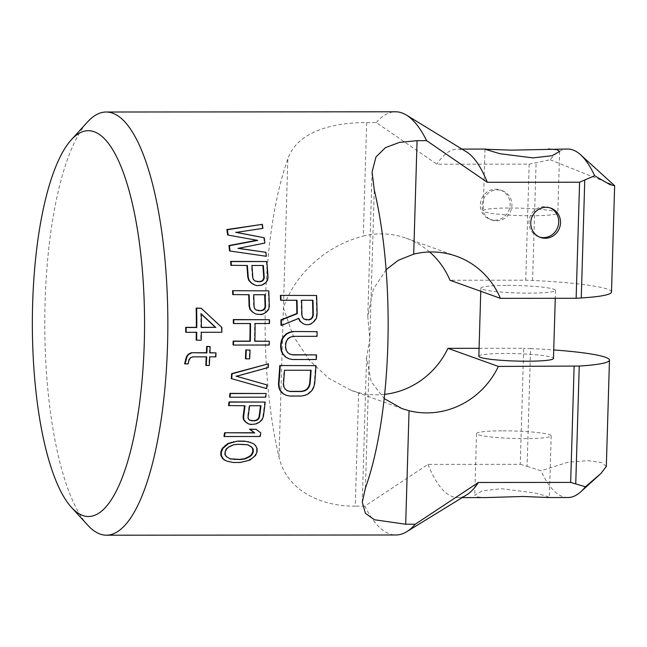 <?xml version="1.0" encoding="UTF-8"?>
<svg xmlns="http://www.w3.org/2000/svg" width="647" height="647" viewBox="0 0 647 647"><rect width="100%" height="100%" fill="white"/><g stroke="black" fill="none" stroke-linecap="round" stroke-linejoin="round"><path stroke-width="0.49" stroke-dasharray="3.23 2.43" d="M479.071 348.304L523.706 348.272L520.261 464.328L427.966 464.392L364.851 506.132A211.593 61.53 90 0 0 389.502 533.848A211.593 61.53 -90 0 0 395.907 534.988M296.552 300.265A211.593 61.53 -90 0 0 296.544 300.103L280.588 300.111M303.022 323.702L305.303 324.479L308.344 324.479L310.625 323.694L313.658 321.341L315.922 318.203L316.642 314.28A211.593 61.53 -90 0 0 316.14 295.331M280.976 325.279L298.437 318.219M316.051 354.734A211.593 61.53 -90 0 1 315.841 359.352L292.274 359.368L288.513 358.6M289.824 354.071L287.26 352.445L285.828 350.132L285.173 347.043A211.593 61.53 -90 0 0 285.262 343.945L286.103 340.848L287.672 338.518L289.985 336.958L293.042 336.181L316.601 336.165A211.593 61.53 -90 0 0 316.666 331.49M285.756 395.147L289.476 395.899L300.879 395.883L304.761 395.131L307.956 393.619L311.296 390.594L313.099 387.569L314.199 383.784A211.593 61.53 -90 0 0 315.51 365.482M261.792 224.145A211.593 61.53 90 0 1 262.407 228.181L236.406 232.37M263.701 237.546A211.593 61.53 90 0 1 264.364 242.868L238.444 248.311M229.548 250.85L265.812 256.099A211.593 61.53 -90 0 0 265.416 252.144M227.623 234.901L256.948 240.263M266.313 261.364A211.593 61.53 -90 0 1 267.534 277.053L266.985 280.313L264.858 282.909L261.922 284.858L256.641 285.513L254.328 284.866M246.903 265.488A211.593 61.53 -90 0 0 246.887 265.319L230.93 265.327M269.055 319.553A211.593 61.53 90 0 1 269.071 323.371L255.08 323.549M254.878 341.106L254.425 341.106A211.593 61.53 -90 0 0 254.627 323.379M233.041 344.9L268.772 344.875A211.593 61.53 -90 0 0 268.869 341.098M250.065 323.549A211.593 61.53 -90 0 0 250.065 323.387L233.341 323.395M196.3 332.291A211.593 61.53 -90 0 0 196.308 332.129L185.665 332.137M200.732 308.069L221.428 327.317A211.593 61.53 90 0 1 221.387 332.105L200.861 332.121A211.593 61.53 90 0 1 200.732 340.079L196.17 340.079M245.431 358.681L249.232 358.681A211.593 61.53 -90 0 0 249.605 349.914M231.262 378.584L266.152 388.426A211.593 61.53 -90 0 0 266.483 384.73M267.979 363.663A211.593 61.53 90 0 1 267.761 367.399L236.009 376.109M248.715 294.733A211.593 61.53 -90 0 0 248.707 294.571L232.742 294.579M255.314 313.819L257.603 314.458L262.917 313.819L265.925 311.894L268.157 309.339L268.853 306.128A211.593 61.53 -90 0 0 268.303 290.681M229.564 397.04L265.286 397.015A211.593 61.53 -90 0 0 265.674 393.344M264.744 401.908A211.593 61.53 -90 0 1 262.876 416.49L261.679 419.515L259.043 421.925L255.719 423.736L253.349 424.343L248.116 423.745M244.526 405.75A211.593 61.53 -90 0 0 244.55 405.58L228.585 405.588M223.951 436.345L259.673 436.313A211.593 61.53 -90 0 0 260.32 432.73L255.605 429.139M227.016 461.133L232.807 462.29L239.649 462.29L246.022 461.117L252.055 458.189L255.023 455.262L256.576 451.727L256.584 448.193L254.918 445.233L252.993 443.462L250.187 442.273M206.247 356.837A211.593 61.53 -90 0 0 206.256 356.675L192.571 356.691L190.258 357.476L188.625 359.837L187.654 363.768L184.613 363.768M209.919 352.736L209.466 352.736A211.593 61.53 -90 0 0 209.685 346.412M205.811 365.32L208.852 365.32A211.593 61.53 -90 0 0 209.296 356.675L215.378 356.667A211.593 61.53 -90 0 0 215.548 352.728M386.105 269.702L373.392 289.144L367.787 316.383L369.841 338.955L366.566 357.742L371.2 381.665L384.197 398.584M429.665 251.99A80.907 76.985 109.7 0 0 406.17 238.193A80.907 76.985 109.7 0 0 363.29 236.058L366.663 122.566C335.712 122.429 297.733 130.168 287.842 158.863A211.593 61.53 90 0 0 278.994 457C286.977 492.561 324.317 506.65 355.276 506.132L358.648 392.648L351.37 390.44L328.757 378.309L309.549 360.516L293.212 335.914L283.418 307.932C289.452 290.123 300.095 274.611 315.356 261.388C329.177 249.305 345.158 240.862 363.29 236.058M358.648 392.648A80.907 76.985 109.7 0 0 384.65 394.346M364.851 506.132L355.276 506.132M366.663 122.566L376.239 122.558L436.879 164.209L529.173 164.136L525.728 280.183L449.98 280.24M494.761 220.174A15.56 14.808 109.7 0 0 509.828 207.226A15.56 14.808 109.7 0 0 500.479 190.048A15.56 14.808 109.7 0 0 495.683 189.223A15.56 14.808 109.7 0 0 480.616 202.163A15.56 14.808 109.7 0 0 489.965 219.341A15.56 14.808 109.7 0 0 494.761 220.174M427.966 464.392A174.253 50.668 -90 0 0 457.761 497.6A174.253 50.668 -90 0 0 466.649 494.89M376.239 122.558A211.593 61.53 90 0 1 395.592 111.794M466.39 151.786A174.253 50.668 -90 0 0 457.502 149.093A174.253 50.668 -90 0 0 436.879 164.209M201.354 327.333L200.902 327.333A211.593 61.53 -90 0 0 200.837 313.706L201.29 313.876M201.298 314.135L200.837 313.706M247.696 444.796L242.997 444.06L238.185 444.246M230.138 458.828L225.868 456.45L224.752 454.695L224.655 451.752L226.054 448.808L227.946 447.028L232.993 444.659L237.675 444.06M249.847 420.243L248.084 418.916L247.591 417.105A211.593 61.53 -90 0 0 249.111 405.572L249.58 405.742M260.49 405.734A211.593 61.53 -90 0 0 260.515 405.564L249.111 405.572M256.398 310.091L254.465 308.708L253.664 306.783A211.593 61.53 -90 0 0 253.268 294.563L253.729 294.733M264.68 294.725A211.593 61.53 -90 0 0 264.672 294.555L253.268 294.563M255.258 281.081L253.26 279.674L252.379 277.717A211.593 61.53 -90 0 0 251.448 265.31L251.934 265.488M262.868 265.48A211.593 61.53 -90 0 0 262.852 265.302L251.448 265.31M310.657 370.246A211.593 61.53 -90 0 0 310.665 370.076L284.518 370.262M287.325 390.707L284.834 389.106L283.523 386.833L283.03 383.8A211.593 61.53 -90 0 0 284.065 370.1M304.211 319.149L302.23 317.434L301.445 315.081A211.593 61.53 -90 0 0 301.106 300.103L301.567 300.265M312.517 300.257A211.593 61.53 -90 0 0 312.509 300.087L301.106 300.103M87.766 525.21A211.593 61.53 90 0 1 44.78 323.654A211.593 61.53 90 0 1 87.466 122.032M296.544 300.103L297.005 300.265M305.303 324.479L305.756 324.64M308.344 324.479L308.797 324.64M310.625 323.694L311.078 323.856M313.658 321.341L314.11 321.502M315.922 318.203L316.375 318.373M316.642 314.28L317.095 314.442M301.445 315.081L301.906 315.243M312.509 300.087L312.97 300.257M303.767 319.003L304.219 319.165M302.23 317.434L302.691 317.596M315.841 359.352L316.294 359.514M292.274 359.368L292.727 359.53M289.476 353.982L289.929 354.144M287.26 352.445L287.713 352.607M285.828 350.132L286.281 350.294M285.173 347.043L285.626 347.204M285.262 343.945L285.715 344.107M286.103 340.848L286.556 341.009M287.672 338.518L288.125 338.68M289.985 336.958L290.438 337.119M293.042 336.181L293.487 336.343M316.601 336.165L317.054 336.327M314.199 383.784L314.652 383.946M289.476 395.899L289.945 396.061M300.879 395.883L301.34 396.053M304.761 395.131L305.222 395.301M307.956 393.619L308.417 393.788M311.296 390.594L311.757 390.764M313.099 387.569L313.56 387.739M310.665 370.076L311.118 370.238M286.969 390.618L287.43 390.78M284.834 389.106L285.295 389.268M283.523 386.833L283.984 387.003M283.03 383.8L283.491 383.97M257.199 240.215L257.716 240.401M265.812 256.099L266.313 256.277M237.619 248.197L238.12 248.375M264.364 242.868L264.882 243.054M235.613 232.224L236.139 232.41M262.407 228.181L262.941 228.375M261.922 284.858L262.391 285.028M259.682 285.505L260.151 285.675M264.858 282.909L265.327 283.079M266.985 280.313L267.454 280.483M267.534 277.053L268.012 277.231M246.887 265.319L247.372 265.488M256.641 285.513L257.11 285.683M252.379 277.717L252.848 277.887M262.852 265.302L263.337 265.48M254.861 280.968L255.33 281.138M253.26 279.674L253.729 279.844M250.065 323.387L250.518 323.549M268.772 344.875L269.217 345.037M254.425 341.106L254.878 341.268M269.071 323.371L269.524 323.532M200.732 340.079L201.185 340.241M200.861 332.121L201.314 332.283M221.387 332.105L221.84 332.267M221.428 327.317L221.881 327.487M196.308 332.129L196.753 332.291M249.232 358.681L249.685 358.842M267.761 367.399L268.214 367.561M266.152 388.426L266.604 388.588M257.603 314.458L258.056 314.62M260.644 314.458L261.097 314.62M262.917 313.819L263.369 313.981M265.925 311.894L266.386 312.064M268.157 309.339L268.618 309.501M268.853 306.128L269.306 306.298M248.707 294.571L249.168 294.733M265.286 397.015L265.755 397.185M253.664 306.783L254.117 306.945M264.672 294.555L265.133 294.725M256.01 309.986L256.471 310.148M254.465 308.708L254.918 308.87M255.719 423.736L256.204 423.906M253.349 424.343L253.834 424.513M259.043 421.925L259.52 422.103M261.679 419.515L262.164 419.685M262.876 416.49L263.353 416.66M244.55 405.58L245.019 405.75M250.308 424.343L250.793 424.513M247.591 417.105L248.068 417.275M260.515 405.564L260.984 405.734M249.427 420.121L249.912 420.299M248.084 418.916L248.569 419.094M259.673 436.313L260.175 436.499M260.32 432.73L260.814 432.908M229.151 461.715L229.701 461.909M232.807 462.29L233.357 462.492M239.649 462.29L240.199 462.484M243.595 461.699L244.145 461.901M246.022 461.117L246.564 461.311M249.346 459.944L249.888 460.138M252.055 458.189L252.589 458.383M255.023 455.262L255.557 455.448M256.576 451.727L257.102 451.921M256.584 448.193L257.102 448.379M254.918 445.233L255.428 445.419M252.993 443.462L253.503 443.64M247.437 444.651L247.947 444.829M242.997 444.06L243.507 444.246M229.871 458.796L230.413 458.99M225.868 456.45L226.401 456.645M224.752 454.695L225.285 454.881M224.655 451.752L225.18 451.946M226.054 448.808L226.571 448.994M227.946 447.028L228.464 447.214M232.993 444.659L233.502 444.845M200.902 327.333L201.354 327.495M188.625 359.837L189.07 359.999M187.654 363.768L188.107 363.929M190.258 357.476L190.703 357.637M192.571 356.691L193.024 356.853M206.256 356.675L206.708 356.837M208.852 365.32L209.304 365.482M209.296 356.675L209.749 356.837M215.378 356.667L215.831 356.829M209.466 352.736L209.911 352.898M520.261 464.328L527.087 466.325L530.58 348.587L523.706 348.272M530.58 348.587A93.354 9.293 -178.3 0 1 553.743 349.938M478.837 356.238A37.34 3.72 -178.3 0 1 505.364 353.472A37.34 3.72 -178.3 0 1 553.484 358.454M527.087 466.325L540.924 470.798A174.253 50.668 -90 0 0 567.92 497.519M486.075 497.583L477.623 497.001L474.72 495.165L482.225 490.911L501.344 488.711L534.438 492.893L545.461 495.837L549.368 497.381L548.535 497.535M567.662 149.012A174.253 50.668 -90 0 0 550.152 159.76L529.173 164.136M606.32 466.43L601.573 462.532L587.735 460.64L567.856 462.273L540.924 470.798M611.496 292.032A93.354 9.293 1.7 0 0 532.602 280.499L525.728 280.183M550.152 159.76L614.488 185.463M507.385 285.384A37.34 3.72 -178.3 0 1 555.506 290.366A37.34 3.72 -178.3 0 1 528.987 293.14A37.34 3.72 -178.3 0 1 480.858 288.15A37.34 3.72 -178.3 0 1 507.385 285.384M503.067 430.837A37.34 3.72 -178.3 0 1 551.187 435.827A37.34 3.72 -178.3 0 1 524.668 438.593A37.34 3.72 -178.3 0 1 476.54 433.611A37.34 3.72 -178.3 0 1 503.067 430.837M509.682 208.01A37.34 3.72 -178.3 0 1 557.803 212.992A37.34 3.72 -178.3 0 1 531.284 215.766A37.34 3.72 -178.3 0 1 483.155 210.776A37.34 3.72 -178.3 0 1 509.682 208.01M549.974 207.857A15.56 14.808 109.7 0 0 549.085 207.501A15.56 14.808 109.7 0 0 544.289 206.668A15.56 14.808 109.7 0 0 529.222 219.616A15.56 14.808 109.7 0 0 538.571 236.786A15.56 14.808 109.7 0 0 539.485 237.077M496.564 220.813A15.56 14.808 109.7 0 0 511.631 207.873A15.56 14.808 109.7 0 0 502.274 190.695A15.56 14.808 109.7 0 0 497.478 189.87A15.56 14.808 109.7 0 0 482.411 202.81A15.56 14.808 109.7 0 0 491.769 219.988A15.56 14.808 109.7 0 0 496.564 220.813M365.418 488.024L374.265 189.886M278.994 457L287.842 158.863M532.602 280.499L536.096 162.753M366.566 357.742L362.271 502.193M372.074 171.932L367.787 316.383M351.37 390.44L402.046 408.629M406.17 238.193L456.58 256.285M462.241 497.6L457.761 497.6M461.982 149.085L457.502 149.093M555.506 290.366L555.272 298.299M480.858 288.15L480.77 291.296M551.187 435.827L549.368 497.381M476.54 433.611L474.72 495.165M559.631 151.438L557.803 212.992M484.983 149.222L483.155 210.776M549.085 207.501L550.888 208.148M538.571 236.786L540.374 237.433M500.479 190.048L502.274 190.695M489.965 219.341L491.769 219.988"/><path stroke-width="0.97" d="M71.534 507.434A192.927 56.103 90 0 0 82.751 515.505A192.927 56.103 -90 0 0 144.257 343.654A192.927 56.103 -90 0 0 94.147 131.737A192.927 56.103 90 0 0 71.267 139.833L87.466 122.032A211.593 61.53 90 0 1 106.157 112.012A211.593 61.53 90 0 1 112.562 113.152A211.593 61.53 -90 0 1 167.767 334.588A211.593 61.53 -90 0 1 106.472 535.206A211.593 61.53 -90 0 1 100.067 534.058A211.593 61.53 90 0 1 87.766 525.21L71.534 507.434A192.927 56.103 90 0 1 32.35 323.662A192.927 56.103 90 0 1 71.267 139.833M106.472 535.206L395.907 534.988A211.593 61.53 -90 0 0 406.696 531.697A211.593 61.53 -90 0 0 415.261 524.224L405.685 524.232L374.427 519.751L365.409 513.297L362.271 502.193L365.418 488.024A211.593 61.53 90 0 0 374.265 189.886L372.074 171.932L375.988 156.954L385.466 147.637L399.377 142.421L417.072 140.666L426.648 140.658A211.593 61.53 -90 0 0 406.389 115.069A211.593 61.53 -90 0 0 401.997 112.942A211.593 61.53 90 0 0 395.592 111.794L106.157 112.012M281.049 300.281L280.588 300.111A211.593 61.53 -90 0 0 280.41 295.364L316.601 295.501A213.154 61.983 -90 0 1 317.095 314.442L316.375 318.373L314.11 321.502L311.078 323.856L308.797 324.64L305.756 324.64L303.475 323.864L300.426 321.519L298.89 318.381L281.429 325.441A213.154 61.983 -90 0 0 281.421 319.966L297.321 313.674A213.154 61.983 -90 0 0 297.005 300.265L281.049 300.281A213.154 61.983 -90 0 0 280.871 295.525M316.601 295.501L280.41 295.364M303.475 323.864L299.973 321.357L298.437 318.219M281.429 325.441L280.976 325.279A211.593 61.53 -90 0 0 280.968 319.804L296.868 313.512A211.593 61.53 -90 0 0 296.552 300.265M288.966 358.762L285.545 357.063L282.642 353.99L281.243 350.9L280.612 347.043A211.593 61.53 -90 0 0 280.701 343.945L281.558 340.071L283.143 336.966L286.233 333.852L289.29 332.291L293.099 331.515L317.119 331.652A213.154 61.983 -90 0 1 317.054 336.327L293.487 336.343L290.438 337.119L288.125 338.68L286.556 341.009L285.715 344.107A213.154 61.983 -90 0 1 285.626 347.204L286.281 350.294L287.713 352.607L289.929 354.144L292.937 354.912L316.504 354.896A213.154 61.983 -90 0 1 316.294 359.514L292.727 359.53L288.966 358.762L285.998 357.225L283.087 354.152L281.688 351.062L281.065 347.204A213.154 61.983 -90 0 0 281.154 344.107L282.011 340.233L283.596 337.127L286.686 334.014L289.743 332.453L293.552 331.676M317.119 331.652L293.099 331.515M316.504 354.896L292.484 354.75L289.476 353.982M286.217 395.309L282.868 393.635L280.127 390.618L278.889 387.593L278.469 383.808A211.593 61.53 -90 0 0 279.787 365.515L315.962 365.644A213.154 61.983 -90 0 1 314.652 383.946L313.56 387.739L311.757 390.764L308.417 393.788L305.222 395.301L301.34 396.053L289.945 396.061L286.217 395.309L283.329 393.805L280.588 390.788L279.35 387.763L278.93 383.97A213.154 61.983 -90 0 0 280.232 365.676M315.962 365.644L279.787 365.515M228.14 235.087L227.623 234.901A211.593 61.53 -90 0 0 226.871 229.548L262.334 224.339A213.154 61.983 90 0 1 262.941 228.375L236.139 232.41L264.219 237.732A213.154 61.983 90 0 1 264.882 243.054L238.12 248.375L265.909 252.322A213.154 61.983 -90 0 1 266.313 256.277L230.049 251.028A213.154 61.983 90 0 0 229.467 245.731L257.716 240.401L228.14 235.087A213.154 61.983 -90 0 0 227.404 229.742L262.334 224.339M235.613 232.224L264.219 237.732M238.444 248.311L265.909 252.322M257.199 240.215L228.957 245.553A211.593 61.53 90 0 1 229.548 250.85L230.049 251.028M254.797 285.036L251.643 283.087L249.208 280.491L248.246 277.24A213.154 61.983 -90 0 0 247.372 265.488L230.93 265.327A211.593 61.53 -90 0 0 230.583 261.388L266.799 261.542A213.154 61.983 -90 0 1 268.012 277.231L267.454 280.483L265.327 283.079L262.391 285.028L257.11 285.683L254.328 284.866L251.173 282.917L248.739 280.321L247.769 277.07A211.593 61.53 -90 0 0 246.903 265.488M233.793 323.565L233.341 323.395A211.593 61.53 90 0 0 233.332 319.578L269.508 319.715A213.154 61.983 90 0 1 269.524 323.532L255.08 323.549A213.154 61.983 -90 0 1 254.878 341.268L269.322 341.26A213.154 61.983 -90 0 1 269.217 345.037L233.494 345.061A213.154 61.983 -90 0 0 233.591 341.284L250.316 341.276A213.154 61.983 -90 0 0 250.518 323.549L233.793 323.565A213.154 61.983 90 0 0 233.785 319.739L269.508 319.715M269.322 341.26L254.878 341.106M233.494 345.061L233.041 344.9A211.593 61.53 -90 0 0 233.138 341.123L233.591 341.284M250.065 323.549A211.593 61.53 -90 0 1 249.863 341.115L233.138 341.123M196.623 340.241A213.154 61.983 -90 0 0 196.753 332.291L186.11 332.299A213.154 61.983 -90 0 0 186.15 327.511L196.793 327.503A213.154 61.983 -90 0 0 196.631 308.239L201.193 308.239L221.881 327.487A213.154 61.983 90 0 1 221.84 332.267L201.314 332.283A213.154 61.983 90 0 1 201.185 340.241L196.17 340.079A211.593 61.53 -90 0 0 196.3 332.291M186.11 332.299L185.665 332.137A211.593 61.53 -90 0 0 185.697 327.35L196.34 327.342A211.593 61.53 -90 0 0 196.17 308.077L201.193 308.239M245.884 358.842L245.431 358.681A211.593 61.53 -90 0 0 245.803 349.922L250.057 350.076A213.154 61.983 -90 0 1 249.685 358.842L245.884 358.842A213.154 61.983 -90 0 0 246.256 350.084M250.057 350.076L245.803 349.922M231.715 378.746A213.154 61.983 -90 0 0 232.079 373.796L268.432 363.824L231.626 373.634A211.593 61.53 -90 0 1 231.262 378.584L266.604 388.588A213.154 61.983 -90 0 0 266.936 384.9L236.009 376.109M252.241 311.911L255.767 313.989L252.241 311.911L249.92 309.347L249.087 306.144A211.593 61.53 -90 0 0 248.715 294.733M252.702 312.072L250.373 309.517L249.54 306.314A213.154 61.983 -90 0 0 249.168 294.733L232.742 294.579A211.593 61.53 -90 0 0 232.572 290.705L268.764 290.851A213.154 61.983 -90 0 1 269.306 306.298L268.618 309.501L266.386 312.064L263.369 313.981L261.097 314.62L255.767 313.989M268.764 290.851L232.572 290.705M266.135 393.505L229.944 393.368A211.593 61.53 90 0 1 229.564 397.04L230.025 397.209A213.154 61.983 90 0 0 230.405 393.53L266.135 393.505A213.154 61.983 -90 0 1 265.755 397.185L230.025 397.209M248.602 423.914L245.844 422.111L243.919 419.701L243.595 416.676A213.154 61.983 -90 0 0 245.019 405.75L228.585 405.588A211.593 61.53 -90 0 0 229.022 401.933L265.213 402.07A213.154 61.983 -90 0 1 263.353 416.66L262.164 419.685L259.52 422.103L256.204 423.906L250.793 424.513L248.116 423.745L245.359 421.933L243.434 419.523L243.11 416.506A211.593 61.53 -90 0 0 244.526 405.75M224.452 436.523L223.951 436.345A211.593 61.53 -90 0 0 224.59 432.762L254.732 432.916L250.017 429.325L256.099 429.317L260.814 432.908A213.154 61.983 -90 0 1 260.175 436.499L224.452 436.523A213.154 61.983 -90 0 0 225.083 432.94M256.099 429.317L249.532 429.147L254.239 432.738L224.59 432.762M250.696 442.459L244.34 441.092L237.498 441.092L228.423 443.664L222.9 448.403L221.379 451.946L221.347 455.472L222.948 458.408L224.808 460.163L227.566 461.327L233.357 462.492L240.199 462.484L249.888 460.138L255.557 455.448L257.102 451.921L257.102 448.379L255.428 445.419L253.503 443.64L248.537 441.861L244.849 441.27L238.007 441.278M227.566 461.327L224.266 459.968L222.406 458.213L220.813 455.286L220.853 451.76L222.374 448.217L227.906 443.478L237.498 441.092M185.066 363.929L184.613 363.768L186.49 356.691L188.115 354.33L191.221 352.744L206.87 352.898A213.154 61.983 -90 0 0 207.097 346.574L210.138 346.574A213.154 61.983 -90 0 1 209.911 352.898L215.993 352.89A213.154 61.983 -90 0 1 215.831 356.829L209.749 356.837A213.154 61.983 -90 0 1 209.304 365.482L206.264 365.482A213.154 61.983 -90 0 0 206.708 356.837L193.024 356.853L190.703 357.637L189.07 359.999L188.107 363.929L185.066 363.929L186.943 356.853L188.568 354.491L191.674 352.906M210.138 346.574L206.644 346.412A211.593 61.53 -90 0 1 206.425 352.736L191.221 352.744M215.993 352.89L209.919 352.736M206.264 365.482L205.811 365.32A211.593 61.53 -90 0 0 206.247 356.837M384.197 398.584L402.046 408.629L409.058 410.74A80.907 76.985 109.7 0 0 498.376 366.428L447.967 348.329L479.071 348.304M429.665 251.99A80.907 76.985 109.7 0 1 449.98 280.24L500.39 298.34A80.907 76.985 109.7 0 0 456.58 256.285A80.907 76.985 109.7 0 0 413.7 254.15L398.285 260.28L386.105 269.702M384.65 394.346A80.907 76.985 109.7 0 0 447.967 348.329M406.696 531.697L466.649 494.89A174.253 50.668 -90 0 0 478.376 482.484L415.261 524.224M500.39 298.34L576.137 298.283L579.583 182.228L487.288 182.3L426.648 140.658M487.288 182.3A174.253 50.668 -90 0 0 466.39 151.786L406.389 115.069M200.837 313.706L215.346 327.325L201.354 327.333M247.437 444.651L251.513 447.012L252.653 448.783L252.775 451.735L251.359 454.671L249.427 456.434L244.307 458.78L239.608 459.37L229.871 458.796M260.49 405.734A211.593 61.53 -90 0 1 258.994 417.097L257.967 418.908L256.269 420.121L253.899 420.728L249.427 420.121M264.68 294.725A211.593 61.53 -90 0 1 265.068 306.775L264.348 308.7L262.852 309.978L260.587 310.625L256.01 309.986M262.868 265.48A211.593 61.53 -90 0 1 263.774 277.709L263.143 279.666L261.703 280.968L259.463 281.615L254.861 280.968M310.657 370.246A211.593 61.53 -90 0 1 309.638 383.784L308.611 386.817L306.88 389.09L304.454 390.602L301.34 391.362L289.937 391.37L286.969 390.618M312.517 300.257A211.593 61.53 -90 0 1 312.849 315.073L312.113 317.426L310.609 318.995L308.328 319.78L303.767 319.003M215.799 327.487L201.29 313.876A213.154 61.983 -90 0 1 201.354 327.495L215.346 327.325M312.97 300.257L301.567 300.265A213.154 61.983 -90 0 1 301.906 315.243L302.691 317.596L304.219 319.165L308.789 319.942L311.061 319.157L312.566 317.588L313.302 315.235A213.154 61.983 -90 0 0 312.97 300.257M309.064 386.979L310.091 383.946A213.154 61.983 -90 0 0 311.118 370.238L284.518 370.262A213.154 61.983 -90 0 1 283.491 383.97L283.984 387.003L285.295 389.268L287.43 390.78L290.398 391.532L301.801 391.524L304.915 390.764L307.341 389.251L309.064 386.979L308.611 386.817M266.799 261.542L231.076 261.566A213.154 61.983 -90 0 1 231.416 265.505M263.337 265.48L251.934 265.488A213.154 61.983 -90 0 1 252.848 277.887L253.729 279.844L255.33 281.138L259.932 281.785L262.172 281.138L263.612 279.836L264.251 277.878A213.154 61.983 -90 0 0 263.337 265.48M268.432 363.824A213.154 61.983 90 0 1 268.214 367.561L236.462 376.271L266.936 384.9M233.203 294.749A213.154 61.983 -90 0 0 233.041 290.875M265.133 294.725L253.729 294.733A213.154 61.983 -90 0 1 254.117 306.945L254.918 308.87L256.471 310.148L261.04 310.786L263.313 310.148L264.801 308.862L265.521 306.937A213.154 61.983 -90 0 0 265.133 294.725M265.213 402.07L229.491 402.102A213.154 61.983 -90 0 1 229.054 405.758M260.984 405.734L249.58 405.742A213.154 61.983 -90 0 1 248.068 417.275L248.569 419.094L249.912 420.299L254.384 420.898L256.754 420.291L258.452 419.086L259.471 417.266A213.154 61.983 -90 0 0 260.984 405.734M252.031 447.198L247.947 444.829L238.185 444.246L233.502 444.845L228.464 447.214L226.571 448.994L225.18 451.946L225.285 454.881L226.401 456.645L230.413 458.99L240.15 459.564L244.849 458.974L249.96 456.628L251.885 454.865L253.3 451.921L253.179 448.969L251.513 447.012M296.868 313.512L297.321 313.674M280.968 319.804L281.421 319.966M299.973 321.357L300.426 321.519M312.849 315.073L313.302 315.235M312.113 317.426L312.566 317.588M310.609 318.995L311.061 319.157M308.328 319.78L308.789 319.942M306.047 319.78L306.508 319.942M292.484 354.75L292.937 354.912M289.29 332.291L289.743 332.453M286.233 333.852L286.686 334.014M283.143 336.966L283.596 337.127M281.558 340.071L282.011 340.233M280.701 343.945L281.154 344.107M280.612 347.043L281.065 347.204M281.243 350.9L281.688 351.062M282.642 353.99L283.087 354.152M285.545 357.063L285.998 357.225M278.469 383.808L278.93 383.97M278.889 387.593L279.35 387.763M280.127 390.618L280.588 390.788M282.868 393.635L283.329 393.805M309.638 383.784L310.091 383.946M306.88 389.09L307.341 389.251M304.454 390.602L304.915 390.764M301.34 391.362L301.801 391.524M289.937 391.37L290.398 391.532M228.957 245.553L229.467 245.731M226.871 229.548L227.404 229.742M230.583 261.388L231.076 261.566M247.769 277.07L248.246 277.24M248.739 280.321L249.208 280.491M251.173 282.917L251.643 283.087M263.774 277.709L264.251 277.878M263.143 279.666L263.612 279.836M261.703 280.968L262.172 281.138M259.463 281.615L259.932 281.785M257.183 281.615L257.652 281.785M233.332 319.578L233.785 319.739M249.863 341.115L250.316 341.276M196.17 308.077L196.631 308.239M196.34 327.342L196.793 327.503M185.697 327.35L186.15 327.511M231.626 373.634L232.079 373.796M249.92 309.347L250.373 309.517M249.087 306.144L249.54 306.314M229.944 393.368L230.405 393.53M265.068 306.775L265.521 306.937M264.348 308.7L264.801 308.862M262.852 309.978L263.313 310.148M260.587 310.625L261.04 310.786M258.307 310.625L258.76 310.786M229.022 401.933L229.491 402.102M243.11 416.506L243.595 416.676M243.434 419.523L243.919 419.701M245.359 421.933L245.844 422.111M258.994 417.097L259.471 417.266M257.967 418.908L258.452 419.086M256.269 420.121L256.754 420.291M253.899 420.728L254.384 420.898M251.618 420.728L252.104 420.898M249.532 429.147L250.017 429.325M254.239 432.738L254.732 432.916M244.34 441.092L244.849 441.27M233.583 441.691L234.093 441.877M231.181 442.289L231.691 442.467M227.906 443.478L228.423 443.664M225.269 445.257L225.787 445.443M222.374 448.217L222.9 448.403M220.853 451.76L221.379 451.946M220.813 455.286L221.347 455.472M222.406 458.213L222.948 458.408M224.266 459.968L224.808 460.163M248.027 441.683L248.537 441.861M252.653 448.783L253.179 448.969M252.775 451.735L253.3 451.921M251.359 454.671L251.885 454.865M249.427 456.434L249.96 456.628M244.307 458.78L244.849 458.974M239.608 459.37L240.15 459.564M234.287 459.37L234.829 459.564M206.644 346.412L207.097 346.574M206.425 352.736L206.87 352.898M188.115 354.33L188.568 354.491M186.49 356.691L186.943 356.853M185.624 359.053L186.069 359.214M498.376 366.428L579.243 366.048A93.354 9.293 -178.3 0 0 609.474 360.112L606.32 466.43L600.95 473.483L580.836 491.752A174.253 50.668 -90 0 0 585.422 486.77L570.67 482.419L574.115 366.372M570.67 482.419L478.376 482.484M545.17 238.266A15.56 14.808 109.7 0 0 560.237 225.318A15.56 14.808 109.7 0 0 550.888 208.148A15.56 14.808 109.7 0 0 546.092 207.315A15.56 14.808 109.7 0 0 531.025 220.263A15.56 14.808 109.7 0 0 540.374 237.433A15.56 14.808 109.7 0 0 545.17 238.266M553.743 349.938A93.354 9.293 -178.3 0 1 609.474 360.112M555.272 298.299L553.484 358.454A37.34 3.72 -178.3 0 1 526.965 361.22A37.34 3.72 -178.3 0 1 478.837 356.238L480.77 291.296M579.583 182.228L594.65 175.733A174.253 50.668 -90 0 0 580.585 154.762A174.253 50.668 -90 0 0 567.662 149.012L511.397 150.136L484.983 149.222L499.913 153.711L532.999 157.892L552.117 155.692L559.631 151.438L556.727 149.603L548.276 149.02M576.137 298.283L581.265 297.96A93.354 9.293 1.7 0 0 611.496 292.032L614.65 185.713L609.773 184.549L594.65 175.733M462.241 497.6L486.075 497.583L522.954 496.467L548.535 497.535L567.92 497.519A174.253 50.668 -90 0 0 580.836 491.752M585.422 486.77L600.95 473.483M580.585 154.762L614.65 185.713M539.485 237.077A15.56 14.808 109.7 0 0 543.367 237.619A15.56 14.808 109.7 0 0 558.337 225.164A15.56 14.808 109.7 0 0 549.974 207.857M405.685 524.232L409.058 410.74M413.7 254.15L417.072 140.666M575.749 483.794L579.243 366.048M581.265 297.96L584.759 180.222M485.816 149.069L461.982 149.085"/></g></svg>
